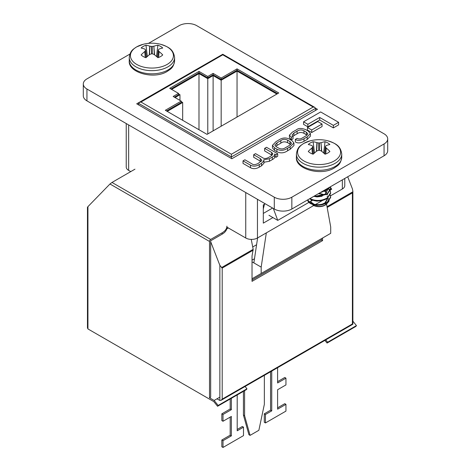 <?xml version="1.0" encoding="UTF-8"?>
<svg xmlns="http://www.w3.org/2000/svg" width="471" height="471" viewBox="0 0 471 471"><rect width="100%" height="100%" fill="white"/><g stroke="black" fill="none" stroke-linecap="round" stroke-linejoin="round"><path stroke-width="0.71" d="M274.681 156.566L275.947 157.296L277.702 156.284L277.702 153.752L266.527 147.299L264.643 148.389L264.643 150.92L272.108 155.271M263.76 162.271L269.388 161.288L272.332 159.587C274.216 158.597 274.964 157.591 274.587 156.56M264.643 148.389L271.655 152.433L272.886 153.946L270.931 156.089L269.047 157.179C266.386 158.792 264.143 158.915 262.318 157.544L255.547 153.634L253.669 154.724L260.28 158.544L261.905 160.287L258.291 163.39C255.4 164.826 253.357 165.027 252.173 163.985L244.902 159.787L243.018 160.87L243.018 163.408L250.513 167.735C253.186 169.142 256.1 168.942 259.25 167.14L261.535 165.821L264.013 163.125L263.76 159.734L269.388 158.751L269.388 161.288M253.669 154.724L253.669 157.261L261.099 161.606M333.356 127.894L338.62 124.856L338.62 122.319L320.657 111.945L303.565 121.812L303.565 124.35L307.857 126.829L319.685 119.999L333.356 127.894L333.356 125.357L338.62 122.319M222.436 54.448L136.708 103.814L231.844 158.739L317.466 109.307L315.511 108.177M129.914 54.077L86.941 78.887A12.417 7.171 0 0 0 83.302 83.956A12.417 7.171 0 0 0 86.941 89.025L274.287 197.19A12.417 7.171 0 0 0 291.849 197.19L384.059 143.955A12.417 7.171 0 0 0 387.698 138.88A12.417 7.171 0 0 0 384.059 133.811L196.713 25.652A12.417 7.171 0 0 0 179.151 25.652L148.465 43.367M311.708 132.528L322.052 126.558L322.052 124.02L317.801 121.571L307.457 127.541L307.457 130.073L311.708 132.528L311.708 129.99L322.052 124.02M272.444 145.362L272.444 147.894L274.558 150.355L276.901 151.709C280.528 153.487 284.101 153.169 287.616 150.761L290.148 149.301L293.957 145.539L293.957 143.001L291.991 140.599L289.424 139.116C285.797 137.338 282.223 137.656 278.708 140.064L276.012 141.618L272.444 145.362L274.558 147.823L276.901 149.177C280.528 150.955 284.101 150.638 287.616 148.224L290.148 146.764L293.957 143.001M292.962 136.225L297.089 133.758C299.273 132.233 301.57 132.092 303.972 133.322L307.045 135.159M291.331 139.84L293.039 138.804L293.039 136.266L292.055 135.036L293.916 133.052L297.089 131.221C299.273 129.696 301.57 129.554 303.972 130.791L306.315 132.145L307.893 133.894L305.92 135.889L302.459 137.885C300.645 139.122 298.838 139.281 297.048 138.356L295.341 139.392L295.341 141.924C297.66 143.414 300.551 143.202 304.013 141.294L307.169 139.475L310.43 136.143L310.43 133.605L308.264 131.091L305.767 129.649C301.517 128.03 298.449 128.065 296.565 129.755L292.314 132.21L289.424 135.153L291.331 137.302L291.331 139.84L289.424 137.685L289.424 135.153M83.302 83.956L83.302 95.79A12.417 7.171 0 0 0 86.941 100.859L274.287 209.018A12.417 7.171 0 0 0 291.849 209.018L384.059 155.783A12.417 7.171 0 0 0 387.698 150.714L387.698 138.88M265.214 203.778L263.307 204.879L263.307 223.13L272.921 217.584M257.454 199.304L257.454 238.002L313.763 205.497M315.44 204.526L322.494 200.458M330.536 195.812L342.346 188.995L342.346 179.869M128.654 124.939L128.654 170.402L130.755 171.615M226.904 227.128L245.744 238.002L245.744 192.539M344.772 178.468L344.772 185.615A8.278 4.781 180 0 1 342.346 188.995M257.454 238.002A8.278 4.781 180 0 1 245.744 238.002M128.654 170.402A8.278 4.781 180 0 1 126.228 167.022L126.228 123.537M263.307 213.416L272.603 208.047M303.565 121.812L307.857 124.291L307.857 126.829M307.857 124.291L319.685 117.462L319.685 119.999M319.685 117.462L333.356 125.357M307.457 127.541L311.708 129.99M285.338 147.77L289.365 145.445L291.525 143.243L289.977 141.5L287.622 140.14C285.067 138.921 282.794 139.08 280.81 140.617L276.977 142.831L274.817 145.033L276.365 146.781L278.491 148.006C280.91 149.319 283.195 149.236 285.338 147.77M290.148 146.764L290.148 149.301M274.558 147.823L274.558 150.355M290.725 144.532L287.622 142.678C285.067 141.453 282.794 141.612 280.81 143.155L275.617 146.281M287.622 140.14L287.622 142.678M280.81 140.617L280.81 143.155M243.018 160.87L250.513 165.197C253.186 166.604 256.1 166.41 259.25 164.603L261.535 163.284L261.535 165.821M261.535 163.284L264.013 160.593M269.388 158.751L272.332 157.049C274.216 156.06 274.964 155.053 274.587 154.029L274.634 154.182M274.681 157.102L274.587 154.029M274.634 153.999L275.947 154.759L275.947 157.296M275.947 154.759L277.702 153.752M295.341 139.392C297.66 140.876 300.551 140.664 304.013 138.762L307.169 136.937L310.43 133.605M291.331 137.302L293.039 136.266M320.109 239.445L252.026 278.755L261.181 273.468L261.181 267.116L252.026 261.829M326.58 204.267L330.707 226.975L330.707 233.328L261.181 273.468M252.026 260.163L254.487 258.744M181.211 101.624L182.671 102.466L167.234 111.386M178.503 93.894L179.963 94.736L175.065 97.568M276.86 94.059L237.048 71.074L221.164 80.247L213.116 75.596L207.776 78.681L198.992 73.611L171.621 89.413M182.671 120.299L182.671 102.466M179.963 100.4L179.963 94.736M198.992 129.719L198.992 73.611M207.776 133.947L207.776 78.681M213.116 130.861L213.116 75.596M221.164 126.21L221.164 80.247M237.048 117.044L237.048 71.074M257.613 237.914L253.863 262.889M330.577 187.535L331.708 189.212L330.577 189.866M312.644 200.222L310.884 201.235M310.725 201.329L309.235 202.189M308.899 202.383L277.743 220.369L268.965 215.3M273.321 208.459L277.743 220.369M266.321 232.886L261.181 267.116M252.715 246.969L256.589 244.732M263.307 208.9L264.508 204.184M251.249 239.398L253.174 249.33L252.026 255.994L252.026 281.346L322.576 240.616L322.576 238.026M216.984 398.807L219.863 400.468L219.863 265.361L222.206 268.07L222.206 399.12L352.396 323.954L352.396 192.904L352.879 191.179L352.396 188.847L347.71 176.766M321.405 238.697L321.405 239.939L252.026 279.998M315.535 108.377L231.408 156.949L231.408 154.247L313.191 107.029L314.852 107.423L315.535 108.377L315.535 110.42M231.408 158.492L231.408 156.949L138.633 103.39L138.633 104.927M263.636 207.611L263.307 207.799M207.776 76.485L198.992 71.415L169.719 88.312L178.503 93.382L173.157 96.467L181.211 101.118L165.327 110.285L207.046 134.37L278.761 92.964L237.048 68.878L221.164 78.045L213.116 73.399L207.776 76.485L207.776 77.839L198.992 72.764L170.891 88.99M277.59 93.641L237.048 70.232L221.164 79.399L213.116 74.754L207.776 77.839M178.503 93.382L178.503 94.736L174.329 97.144M181.211 101.118L181.211 102.466L166.499 110.962M198.992 72.764L198.992 71.415M213.116 74.754L213.116 73.399M221.164 79.399L221.164 78.045M237.048 70.232L237.048 68.878M219.863 265.361L210.678 241.694M228.37 227.97L226.716 228.924M277.602 381.622L284.772 377.483L285.944 378.16L285.944 384.919L277.602 389.735L277.602 409.169L285.944 404.353L284.772 403.676L277.602 407.821M285.944 404.353L285.944 411.112L265.45 422.946L264.278 422.269L264.278 413.821L270.572 410.182L270.572 371.754M264.355 375.346L264.355 404.312L258.862 430.294L250.083 435.369L248.912 434.692L243.425 415.045L243.425 391.348M237.201 429.452L242.324 426.49L243.495 427.168L243.495 435.622L223.007 447.45L221.835 446.773L221.835 440.014L230.178 435.198L230.178 417.112M223.007 447.45L223.007 440.691L231.349 435.875L231.349 416.435L223.007 421.257L221.835 420.579L221.835 413.821L230.178 408.999L230.178 398.99M313.191 107.029L222.765 54.819L140.976 102.036L231.408 154.247M138.633 103.39L139.316 102.431L140.976 102.036M219.863 400.468L221.034 400.356L222.206 399.12M223.007 421.257L223.007 414.492L231.349 409.676L230.178 408.999M231.349 409.676L231.349 398.319M223.007 414.492L221.835 413.821M231.349 435.875L230.178 435.198M223.007 440.691L221.835 440.014M237.201 394.939L237.201 430.8L243.495 427.168M250.083 435.369L244.596 415.716L243.425 415.045M244.596 415.716L244.596 390.671M265.45 422.946L265.45 414.492L271.743 410.859L270.572 410.182M271.743 410.859L271.743 371.077M265.45 414.492L264.278 413.821M277.602 367.698L277.602 382.976L285.944 378.16M321.405 239.939L322.576 240.616M134.959 169.183L111.986 182.448L210.678 239.427L222.129 232.815A16.297 9.408 -0 0 0 226.904 226.162L226.904 227.517A16.297 9.408 180 0 1 222.129 234.169L222.129 232.815M210.678 239.427A1.654 0.954 120 0 0 209.507 241.452L209.507 397.777L210.678 397.1L210.678 240.781L222.129 234.169M347.804 176.713L347.804 177.014M352.879 321.157L356.447 325.596L355.864 326.427L327.051 343.065L327.639 342.229L325.755 339.891M87.942 328.941L87.459 327.869L87.459 207.281L87.942 206.628L87.942 328.941L213.828 401.622L217.567 406.273L246.38 389.641L246.963 388.805L245.085 386.467M209.507 397.777L214.14 400.45L218.155 405.443L217.567 406.273M87.942 206.628L109.973 183.99L111.986 182.448M214.14 400.45L219.327 397.453M324.902 340.386L327.051 343.065M356.447 325.596L327.639 342.229M218.155 405.443L246.963 388.805M316.418 151.344L316.918 142.666A35.16 21.99 -115.5 0 0 313.115 141.736A12.34 7.124 -0 0 0 310.348 142.937A12.34 7.124 -0 0 0 308.269 144.532A35.16 18.451 55.8 0 1 311.896 145.563L312.049 145.663A35.054 9.149 72.4 0 1 312.715 146.463L312.715 146.781A35.054 12.676 99.2 0 0 312.049 147.876L312.591 154.035M312.414 153.97L311.896 148.053A35.16 21.99 115.5 0 0 308.269 151.415A12.34 7.124 0 0 0 310.348 153.01A12.34 7.124 0 0 0 313.115 154.211A35.16 18.451 -55.8 0 1 316.918 150.95L317.154 150.826A35.054 24.58 -32.3 0 1 318.796 150.296L318.796 142.954A35.054 28.107 -140.4 0 0 317.154 142.719L316.671 151.15M303.866 143.367A21.507 12.417 -0 0 0 303.866 160.929A21.507 12.417 -0 0 0 334.28 160.929A21.507 12.417 -0 0 0 327.775 140.788L327.775 140.788A35.16 35.16 0 0 0 310.371 140.788A21.507 12.417 -0 0 0 303.866 143.367M318.796 142.954L319.35 142.954L319.35 150.296A35.054 24.58 32.3 0 1 320.992 150.826L321.228 150.95A35.16 18.451 55.8 0 1 325.031 154.211A12.34 7.124 0 0 0 327.798 153.01A12.34 7.124 0 0 0 329.877 151.415A35.16 21.99 -115.5 0 0 326.25 148.053L325.732 153.97M321.475 151.15L320.992 142.719A35.054 28.107 140.4 0 0 319.35 142.954M320.992 142.719L321.728 151.344M325.432 146.463L325.432 146.781L325.432 146.463A35.054 9.149 -72.4 0 1 326.097 145.663L326.25 145.563A35.16 18.451 -55.8 0 1 329.877 144.532A12.34 7.124 0 0 0 325.031 141.736A35.16 21.99 115.5 0 0 321.228 142.666M325.555 154.035L326.097 147.876A35.054 12.676 -99.2 0 0 325.432 146.781L324.619 153.829M328.976 201.282L325.908 204.697C321.363 206.875 317.001 206.987 312.821 205.032L313.256 205.279A8.231 4.751 0 0 0 325.349 204.997M327.162 196.325L329.135 200.581M310.86 201.388L311.455 200.128A8.231 4.751 0 0 0 310.878 201.494M325.049 203.325L327.304 199.539M311.932 203.672L311.125 202.713L310.842 201.123L311.125 202.183L314.151 204.308M322.023 204.261L324.896 202.907L327.304 199.009M322.023 204.785L316.942 205.368L314.151 204.838M314.151 200.611L316.942 201.141L322.023 200.564M327.292 195.047L327.162 194.311M326.48 192.951L324.713 191.308M327.304 194.788L327.263 194.246M326.656 192.686L325.184 191.12M314.151 196.383L316.942 196.919L322.023 196.336M322.023 195.806L324.896 194.452L327.304 190.561M320.468 192.498L322.023 192.115M323.889 195.053L321.204 194.076L318.378 193.705M324.366 194.788L319.203 193.228M307.557 199.951A11.592 6.694 180 0 0 309.223 202.707L310.878 203.749C316.341 205.992 321.805 205.639 327.268 202.695L330.666 197.426L330.295 195.053M307.616 199.916L310.878 203.219C316.341 205.462 321.805 205.109 327.268 202.165L330.666 196.896M309.6 198.768L310.878 199.521C316.341 201.765 321.805 201.411 327.268 198.468L330.666 193.198L330.295 190.832M310.024 198.526L310.878 198.998C316.341 201.235 321.805 200.887 327.268 197.938L330.666 192.674M320.733 192.345L327.268 190.019L330.165 186.899M322.064 191.573L327.268 189.489L329.718 187.158M313.845 196.319L316.07 196.678L327.268 194.24L330.666 188.977L330.365 186.781M330.66 188.712L330.189 186.887M314.522 195.93L316.07 196.148L327.268 193.716L330.666 188.447M330.66 192.939L330.177 191.096M330.047 190.832L328.593 188.989M330.177 190.567L328.864 188.724M330.66 197.161L330.177 195.324M319.35 150.296L318.796 150.296M313.527 153.829L312.715 146.463M324.59 153.416A9.167 5.293 0 0 0 323.836 153.122M314.31 153.122A9.167 5.293 0 0 0 313.556 153.416M314.51 153.051L313.115 141.736M323.642 153.051L325.031 141.736M149.272 54.842L149.772 46.164A35.16 21.99 -115.5 0 0 145.969 45.234A12.34 7.124 -0 0 0 143.202 46.435A12.34 7.124 -0 0 0 141.123 48.036A35.16 18.451 55.8 0 1 144.75 49.066L144.903 49.161A35.054 9.149 72.4 0 1 145.568 49.961L145.568 50.285A35.054 12.676 99.2 0 0 144.903 51.38L145.445 57.533M145.268 57.474L144.75 51.551A35.16 21.99 115.5 0 0 141.123 54.913A12.34 7.124 0 0 0 143.202 56.508A12.34 7.124 0 0 0 145.969 57.709A35.16 18.451 -55.8 0 1 149.772 54.453L150.008 54.324A35.054 24.58 -32.3 0 1 151.65 53.794L151.65 46.452A35.054 28.107 -140.4 0 0 150.008 46.217L149.525 54.648M136.72 46.864A21.507 12.417 -0 0 0 136.72 64.427A21.507 12.417 -0 0 0 167.134 64.427A21.507 12.417 -0 0 0 160.629 44.292A21.507 12.417 -0 0 0 160.623 44.292A35.16 35.16 0 0 0 143.225 44.292A21.507 12.417 -0 0 0 136.72 46.864M151.65 46.452L152.204 46.452L152.204 53.794A35.054 24.58 32.3 0 1 153.846 54.324L154.082 54.453A35.16 18.451 55.8 0 1 157.885 57.709A12.34 7.124 0 0 0 160.652 56.508A12.34 7.124 0 0 0 162.73 54.913A35.16 21.99 -115.5 0 0 159.104 51.551L158.586 57.474M154.329 54.648L153.846 46.217A35.054 28.107 140.4 0 0 152.204 46.452M153.846 46.217L154.582 54.842M158.285 49.961L158.285 50.285L158.285 49.961A35.054 9.149 -72.4 0 1 158.951 49.161L159.104 49.066A35.16 18.451 -55.8 0 1 162.73 48.036A12.34 7.124 0 0 0 157.885 45.234A35.16 21.99 115.5 0 0 154.082 46.164M158.409 57.533L158.951 51.38A35.054 12.676 -99.2 0 0 158.285 50.285L157.473 57.327M152.204 53.794L151.65 53.794M146.381 57.327L145.568 49.961M157.444 56.914A9.167 5.293 0 0 0 156.69 56.62M147.164 56.62A9.167 5.293 0 0 0 146.41 56.914M147.358 56.555L145.969 45.234M156.49 56.555L157.885 45.234M384.059 155.783L384.059 143.955M291.849 209.018L291.849 197.19M274.287 209.018L274.287 197.19M86.941 100.859L86.941 89.025M276.901 149.177L276.901 151.709M287.616 148.224L287.616 150.761M289.977 141.5L289.977 144.032M276.977 142.831L276.977 145.368M271.655 152.433L271.655 154.971M260.28 158.544L260.28 161.076M250.513 165.197L250.513 167.735M259.25 164.603L259.25 167.14M272.332 157.049L272.332 159.587M293.916 133.052L293.916 135.589M297.089 131.221L297.089 133.758M303.972 130.791L303.972 133.322M306.315 132.145L306.315 134.677M304.013 138.762L304.013 141.294M307.169 136.937L307.169 139.475M221.464 267.64L253.174 249.33M253.18 250.183L222.206 268.07M352.396 192.904L327.162 207.47M327.021 206.692L352.826 191.797M209.507 241.452L109.973 183.99M310.371 140.788L303.665 143.455C300.416 145.839 297.484 146.722 296.406 154.07A22.667 13.088 -0 0 0 303.047 163.325A22.667 13.088 -0 0 0 335.099 163.325A22.667 13.088 -0 0 0 341.74 154.07L341.74 157.237A22.667 13.088 -0 0 1 335.099 166.487A22.667 13.088 -0 0 1 303.047 166.487A22.667 13.088 -0 0 1 296.406 157.237C294.928 169.007 321.028 176.478 334.481 167.853C337.736 165.492 340.704 164.497 341.74 157.237M325.908 204.697L325.184 203.796M143.225 44.292L136.519 46.953C133.269 49.337 130.337 50.22 129.26 57.568A22.667 13.088 -0 0 0 135.901 66.823A22.667 13.088 -0 0 0 167.953 66.823A22.667 13.088 -0 0 0 174.594 57.568L174.594 60.735A22.667 13.088 -0 0 1 167.953 69.991A22.667 13.088 -0 0 1 135.901 69.991A22.667 13.088 -0 0 1 129.26 60.735C127.782 72.505 153.882 79.982 167.335 71.351C170.59 68.99 173.558 67.995 174.594 60.735M139.316 102.431L222.765 54.259L314.852 107.423M352.879 191.179L352.879 324.231L221.034 400.356M296.406 154.07L296.406 157.237M341.74 154.07C340.492 145.168 334.916 143.243 327.775 140.788M313.598 153.764L312.762 146.587M324.548 153.764L325.384 146.587M129.26 57.568L129.26 60.735M174.594 57.568C173.346 48.666 167.77 46.741 160.629 44.292M146.452 57.262L145.616 50.085M157.402 57.262L158.238 50.085"/></g></svg>
